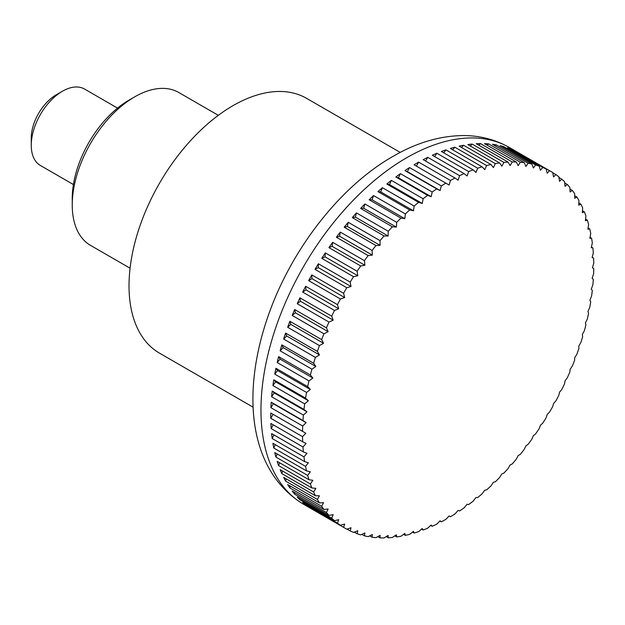 <?xml version="1.0" encoding="UTF-8"?>
<svg xmlns="http://www.w3.org/2000/svg" width="625" height="625" viewBox="0 0 625 625"><rect width="100%" height="100%" fill="white"/><g stroke="black" fill="none" stroke-linecap="round" stroke-linejoin="round"><path stroke-width="0.94" d="M400.227 152.414L306.594 98.352A147.102 84.93 120 0 0 193.234 137.758A147.102 84.93 120 0 0 129.023 285.797A147.102 84.93 120 0 0 159.492 353.141L253.133 407.203M450.461 516.727L449.117 515.953L450.461 516.727A205.938 118.898 120 0 0 454.984 513.953A512.281 417.445 -66.2 0 0 458.109 510.43A512.281 26.258 27.9 0 0 459.594 510.953A205.938 118.898 120 0 0 464.102 507.859A512.281 414.977 -72.3 0 0 467.078 504.281A512.281 52.422 25.8 0 0 468.687 504.547A205.938 118.898 120 0 0 473.156 501.148A512.281 410.867 -78.3 0 0 475.969 497.523A512.281 78.375 23.7 0 0 477.703 497.523A205.938 118.898 120 0 0 482.117 493.836A512.281 405.133 -84 0 0 484.75 490.18A512.281 104.016 21.6 0 0 486.594 489.922A205.938 118.898 120 0 0 490.945 485.953A512.281 397.805 -89.4 0 0 493.398 482.289A512.281 129.25 19.4 0 0 495.336 481.766A205.938 118.898 120 0 0 499.594 477.531A512.281 388.898 -94.4 0 0 501.867 473.883A512.281 153.977 17.1 0 0 503.898 473.086A205.938 118.898 120 0 0 508.047 468.617A512.281 378.469 -99.2 0 0 510.125 464.984A512.281 178.086 14.8 0 0 512.234 463.93A205.938 118.898 120 0 0 516.266 459.227A512.281 366.539 -103.6 0 0 518.148 455.633A512.281 201.5 12.4 0 0 520.32 454.312A205.938 118.898 120 0 0 524.211 449.406A512.281 353.164 -107.7 0 0 525.898 445.867A512.281 224.117 9.9 0 0 528.117 444.289A205.938 118.898 120 0 0 531.859 439.195A512.281 338.391 -111.5 0 0 533.344 435.727A512.281 245.852 7.2 0 0 535.602 433.891A205.938 118.898 120 0 0 539.18 428.625A512.281 322.289 -115.1 0 0 540.453 425.25A512.281 266.617 4.5 0 0 542.742 423.164A205.938 118.898 120 0 0 546.133 417.75A512.281 304.914 -118.4 0 0 547.203 414.477A512.281 286.328 1.5 0 0 549.5 412.148A205.938 118.898 120 0 0 552.703 406.609A512.281 286.328 -121.5 0 0 553.57 403.453A512.281 304.906 -1.6 0 0 555.867 400.891A205.938 118.898 120 0 0 558.859 395.242A512.281 266.617 -124.5 0 0 559.523 392.219A512.281 322.281 -4.9 0 0 561.812 389.422A205.938 118.898 120 0 0 564.586 383.695A512.281 245.859 -127.2 0 0 565.039 380.82A512.281 338.391 -8.5 0 0 567.305 377.805A205.938 118.898 120 0 0 569.844 372.016A512.281 224.125 -129.9 0 0 570.102 369.305A512.281 353.156 -12.3 0 0 572.32 366.078A205.938 118.898 120 0 0 574.625 360.25A512.281 201.508 -132.4 0 0 574.68 357.711A512.281 366.531 -16.4 0 0 576.852 354.281A205.938 118.898 120 0 0 578.906 348.438A512.281 178.094 -134.8 0 0 578.773 346.086A512.281 378.461 -20.8 0 0 580.875 342.477A205.938 118.898 120 0 0 582.672 336.641A512.281 153.977 -137.1 0 0 582.344 334.484A512.281 388.898 -25.6 0 0 584.375 330.695A205.938 118.898 120 0 0 585.906 324.891A512.281 129.258 -139.4 0 0 585.391 322.945A512.281 397.797 -30.6 0 0 587.336 318.992A205.938 118.898 120 0 0 588.602 313.242A512.281 104.023 -141.6 0 0 587.906 311.516A512.281 405.133 -36 0 0 589.75 307.406A205.938 118.898 120 0 0 590.734 301.734A512.281 78.383 -143.7 0 0 589.867 300.234A512.281 410.867 -41.7 0 0 591.602 295.992A205.938 118.898 120 0 0 592.312 290.422A512.281 52.43 -145.8 0 0 591.281 289.156A512.281 414.977 -47.7 0 0 592.891 284.789A205.938 118.898 120 0 0 593.32 279.344A512.281 26.266 -147.9 0 0 592.125 278.32A512.281 417.445 -53.8 0 0 593.609 273.844A205.938 118.898 120 0 0 593.75 268.539L592.406 267.766A512.281 418.273 -60 0 0 593.75 263.203A205.938 118.898 120 0 0 593.609 258.062A512.281 26.258 -152.1 0 1 592.125 257.539A512.281 417.445 -66.2 0 0 593.32 252.898A205.938 118.898 120 0 0 592.891 247.945A512.281 52.422 -154.2 0 1 591.281 247.68A512.281 414.977 -72.3 0 0 592.312 242.977A205.938 118.898 120 0 0 591.602 238.227A512.281 78.375 -156.3 0 1 589.867 238.227A512.281 410.867 -78.3 0 0 590.734 233.484A205.938 118.898 120 0 0 589.75 228.953A512.281 104.016 -158.4 0 1 587.906 229.219A512.281 405.133 -84 0 0 588.602 224.445A205.938 118.898 120 0 0 587.336 220.156A512.281 129.25 -160.6 0 1 585.391 220.688A512.281 397.805 -89.4 0 0 585.906 215.906A205.938 118.898 120 0 0 584.375 211.875A512.281 153.977 -162.9 0 1 582.344 212.664A512.281 388.898 -94.4 0 0 582.672 207.891A205.938 118.898 120 0 0 580.875 204.133A512.281 178.086 -165.2 0 1 578.773 205.188A512.281 378.469 -99.2 0 0 578.906 200.438A205.938 118.898 120 0 0 576.852 196.969A512.281 201.5 -167.6 0 1 574.68 198.289A512.281 366.539 -103.6 0 0 574.625 193.578A205.938 118.898 120 0 0 572.32 190.406A512.281 224.117 -170.1 0 1 570.102 191.984A512.281 353.164 -107.7 0 0 569.844 187.328A205.938 118.898 120 0 0 567.305 184.477A512.281 245.852 -172.8 0 1 565.039 186.312A512.281 338.391 -111.5 0 0 564.586 181.727A205.938 118.898 120 0 0 561.812 179.195A512.281 266.617 -175.5 0 1 559.523 181.281A512.281 322.289 -115.1 0 0 558.859 176.789A205.938 118.898 120 0 0 555.867 174.594A512.281 286.328 -178.5 0 1 553.57 176.922A512.281 304.914 -118.4 0 0 552.703 172.531A205.938 118.898 120 0 0 551.117 171.586A205.938 118.898 120 0 0 549.5 170.68A512.281 304.906 178.4 0 1 547.203 173.25A512.281 286.328 -121.5 0 0 546.133 168.977A205.938 118.898 120 0 0 542.742 167.477A512.281 322.281 175.1 0 1 540.453 170.273A512.281 266.617 -124.5 0 0 539.18 166.133A205.938 118.898 120 0 0 535.602 164.992A512.281 338.391 171.5 0 1 533.344 168.008A512.281 245.859 -127.2 0 0 531.859 164.016A205.938 118.898 120 0 0 528.117 163.234A512.281 353.156 167.7 0 1 525.898 166.461A512.281 224.125 -129.9 0 0 524.211 162.633A205.938 118.898 120 0 0 520.32 162.219A512.281 366.531 163.6 0 1 518.148 165.648A512.281 201.508 -132.4 0 0 516.266 161.984A205.938 118.898 120 0 0 512.234 161.945A512.281 378.461 159.2 0 1 510.125 165.555A512.281 178.094 -134.8 0 0 508.047 162.086A205.938 118.898 120 0 0 503.898 162.406A512.281 388.898 154.4 0 1 501.867 166.195A512.281 153.977 -137.1 0 0 499.594 162.922A205.938 118.898 120 0 0 495.336 163.609A512.281 397.797 149.4 0 1 493.398 167.57A512.281 129.258 -139.4 0 0 490.945 164.5A205.938 118.898 120 0 0 486.594 165.555A512.281 405.133 144 0 1 484.75 169.656A512.281 104.023 -141.6 0 0 482.117 166.812A205.938 118.898 120 0 0 477.703 168.219A512.281 410.867 138.3 0 1 475.969 172.461A512.281 78.383 -143.7 0 0 473.156 169.844A205.938 118.898 120 0 0 468.687 171.602A512.281 414.977 132.3 0 1 467.078 175.969A512.281 52.43 -145.8 0 0 464.102 173.586A205.938 118.898 120 0 0 459.594 175.695A512.281 417.445 126.2 0 1 458.109 180.164A512.281 26.266 -147.9 0 0 454.984 178.023A205.938 118.898 120 0 0 450.461 180.469A512.281 418.273 120 0 1 449.117 185.031L445.836 183.141A205.938 118.898 120 0 0 441.312 185.914A512.281 417.445 113.8 0 1 440.117 190.555A512.281 26.258 -152.1 0 1 436.695 188.914A205.938 118.898 120 0 0 432.188 192.008A512.281 414.977 107.7 0 1 431.156 196.703A512.281 52.422 -154.2 0 1 427.602 195.328A205.938 118.898 120 0 0 423.133 198.727A512.281 410.867 101.7 0 1 422.266 203.469A512.281 78.375 -156.3 0 1 418.594 202.344A205.938 118.898 120 0 0 414.172 206.039A512.281 405.133 96 0 1 413.477 210.805A512.281 104.016 -158.4 0 1 409.695 209.945A205.938 118.898 120 0 0 405.352 213.914A512.281 397.805 90.6 0 1 404.836 218.695A512.281 129.25 -160.6 0 1 400.953 218.102A205.938 118.898 120 0 0 396.695 222.336A512.281 388.898 85.6 0 1 396.367 227.109A512.281 153.977 -162.9 0 1 392.398 226.781A205.938 118.898 120 0 0 388.242 231.258A512.281 378.469 80.8 0 1 388.102 236.008A512.281 178.086 -165.2 0 1 384.062 235.945A205.938 118.898 120 0 0 380.023 240.641A512.281 366.539 76.4 0 1 380.086 245.352A512.281 201.5 -167.6 0 1 375.977 245.555A205.938 118.898 120 0 0 372.078 250.461A512.281 353.164 72.3 0 1 372.336 255.117A512.281 224.117 -170.1 0 1 368.172 255.578A205.938 118.898 120 0 0 364.43 260.68A512.281 338.391 68.5 0 1 364.891 265.258A512.281 245.852 -172.8 0 1 360.695 265.977A205.938 118.898 120 0 0 357.117 271.242A512.281 322.289 64.9 0 1 357.773 275.734A512.281 266.617 -175.5 0 1 353.555 276.703A205.938 118.898 120 0 0 350.156 282.117A512.281 304.914 61.6 0 1 351.023 286.508A512.281 286.328 -178.5 0 1 346.789 287.719A205.938 118.898 120 0 0 343.586 293.266A512.281 286.328 58.5 0 1 344.656 297.539A512.281 304.906 178.4 0 1 340.422 298.984A205.938 118.898 120 0 0 337.43 304.633A512.281 266.617 55.5 0 1 338.703 308.766A512.281 322.281 175.1 0 1 334.484 310.445A205.938 118.898 120 0 0 331.711 316.172A512.281 245.859 52.8 0 1 333.188 320.164A512.281 338.391 171.5 0 1 328.992 322.062A205.938 118.898 120 0 0 326.445 327.852A512.281 224.125 50.1 0 1 328.133 331.688A512.281 353.156 167.7 0 1 323.969 333.789A205.938 118.898 120 0 0 321.664 339.617A512.281 201.508 47.6 0 1 323.547 343.281A512.281 366.531 163.6 0 1 319.438 345.586A205.938 118.898 120 0 0 317.383 351.43A512.281 178.094 45.2 0 1 319.461 354.898A512.281 378.461 159.2 0 1 315.414 357.398A205.938 118.898 120 0 0 313.617 363.227A512.281 153.977 42.9 0 1 315.883 366.5A512.281 388.898 154.4 0 1 311.914 369.172A205.938 118.898 120 0 0 310.383 374.977A512.281 129.258 40.6 0 1 312.836 378.047A512.281 397.797 149.4 0 1 308.953 380.883A205.938 118.898 120 0 0 307.688 386.625A512.281 104.023 38.4 0 1 310.328 389.477A512.281 405.133 144 0 1 306.539 392.461A205.938 118.898 120 0 0 305.555 398.133A512.281 78.383 36.3 0 1 308.359 400.75A512.281 410.867 138.3 0 1 304.688 403.875A205.938 118.898 120 0 0 303.977 409.445A512.281 52.43 34.2 0 1 306.953 411.836A512.281 414.977 132.3 0 1 303.398 415.078A205.938 118.898 120 0 0 302.977 420.531A512.281 26.266 32.1 0 1 306.109 422.672A512.281 417.445 126.2 0 1 302.688 426.023L270.906 407.68L273.359 403.766L306.109 422.672M343.586 527.336L311.812 508.992A205.938 118.898 -60 0 1 308.648 506.93L340.422 525.273A512.281 286.328 1.5 0 0 344.656 524.062A512.281 304.914 61.6 0 1 343.586 527.336A205.938 118.898 120 0 0 345.18 528.281A205.938 118.898 120 0 0 346.789 529.188A512.281 304.906 -1.6 0 0 351.023 527.742A512.281 286.328 58.5 0 1 350.156 530.898A205.938 118.898 120 0 0 353.555 532.391A512.281 322.281 -4.9 0 0 357.773 530.719A512.281 266.617 55.5 0 1 357.117 533.734A205.938 118.898 120 0 0 360.695 534.875A512.281 338.391 -8.5 0 0 364.891 532.984A512.281 245.859 52.8 0 1 364.43 535.852A205.938 118.898 120 0 0 368.172 536.633A512.281 353.156 -12.3 0 0 372.336 534.523A512.281 224.125 50.1 0 1 372.078 537.234A205.938 118.898 120 0 0 375.977 537.648A512.281 366.531 -16.4 0 0 380.086 535.344A512.281 201.508 47.6 0 1 380.023 537.883A205.938 118.898 120 0 0 384.062 537.93A512.281 378.461 -20.8 0 0 388.102 535.43A512.281 178.094 45.2 0 1 388.242 537.781A205.938 118.898 120 0 0 392.398 537.461A512.281 388.898 -25.6 0 0 396.367 534.789A512.281 153.977 42.9 0 1 396.695 536.945A205.938 118.898 120 0 0 400.953 536.258A512.281 397.797 -30.6 0 0 404.836 533.422A512.281 129.258 40.6 0 1 405.352 535.367A205.938 118.898 120 0 0 409.695 534.32A512.281 405.133 -36 0 0 413.477 531.328A512.281 104.023 38.4 0 1 414.172 533.062A205.938 118.898 120 0 0 418.594 531.648A512.281 410.867 -41.7 0 0 422.266 528.523A512.281 78.383 36.3 0 1 423.133 530.023A205.938 118.898 120 0 0 427.602 528.266A512.281 414.977 -47.7 0 0 431.156 525.016A512.281 52.43 34.2 0 1 432.188 526.281A205.938 118.898 120 0 0 436.695 524.172A512.281 417.445 -53.8 0 0 440.117 520.82A512.281 26.266 32.1 0 1 441.312 521.844A205.938 118.898 120 0 0 445.836 519.398A512.281 418.273 -60 0 0 449.117 515.953M441.312 521.844L439.906 521.031M432.188 526.281L430.711 525.43M423.133 530.023L421.57 529.125M414.172 533.062L412.508 532.102M405.352 535.367L403.578 534.344M396.695 536.945L394.797 535.852M388.242 537.781L386.203 536.609M380.023 537.883L377.828 536.617M372.078 537.234L369.703 535.867M364.43 535.852L361.844 534.359M357.117 533.734L354.289 532.102M350.156 530.898L347.047 529.102M337.43 523.086L305.656 504.734A205.938 118.898 -60 0 1 302.703 502.328L334.484 520.672A512.281 266.617 4.5 0 0 338.703 519.703A512.281 322.289 64.9 0 1 337.43 523.086A205.938 118.898 120 0 0 340.422 525.273M331.711 518.141L299.93 499.797A205.938 118.898 -60 0 1 297.211 497.047L328.992 515.391A512.281 245.852 7.2 0 0 333.188 514.68A512.281 338.391 68.5 0 1 331.711 518.141A205.938 118.898 120 0 0 334.484 520.672M326.445 512.539L294.672 494.195A205.938 118.898 -60 0 1 292.195 491.117L323.969 509.461A512.281 224.117 9.9 0 0 328.133 509A512.281 353.164 72.3 0 1 326.445 512.539A205.938 118.898 120 0 0 328.992 515.391M321.664 506.297L289.891 487.945A205.938 118.898 -60 0 1 287.664 484.555L319.438 502.898A512.281 201.5 12.4 0 0 323.547 502.703A512.281 366.539 76.4 0 1 321.664 506.297A205.938 118.898 120 0 0 323.969 509.461M317.383 499.43L285.609 481.086A205.938 118.898 -60 0 1 283.641 477.391L315.414 495.734A512.281 178.086 14.8 0 0 319.461 495.797A512.281 378.469 80.8 0 1 317.383 499.43A205.938 118.898 120 0 0 319.438 502.898M313.617 491.977L281.844 473.633A205.938 118.898 -60 0 1 280.141 469.648L311.914 488A512.281 153.977 17.1 0 0 315.883 488.32A512.281 388.898 85.6 0 1 313.617 491.977A205.938 118.898 120 0 0 315.414 495.734M310.383 483.961L278.609 465.617A205.938 118.898 -60 0 1 277.18 461.367L308.953 479.711A512.281 129.25 19.4 0 0 312.836 480.305A512.281 397.805 90.6 0 1 310.383 483.961A205.938 118.898 120 0 0 311.914 488M307.688 475.422L275.914 457.078A205.938 118.898 -60 0 1 274.766 452.57L306.539 470.914A512.281 104.016 21.6 0 0 310.328 471.773A512.281 405.133 96 0 1 307.688 475.422A205.938 118.898 120 0 0 308.953 479.711M305.555 466.383L273.773 448.039A205.938 118.898 -60 0 1 272.914 443.297L304.688 461.641A512.281 78.375 23.7 0 0 308.359 462.766A512.281 410.867 101.7 0 1 305.555 466.383A205.938 118.898 120 0 0 306.539 470.914M303.977 456.891L272.203 438.539A205.938 118.898 -60 0 1 271.625 433.578L303.398 451.93A512.281 52.422 25.8 0 0 306.953 453.305A512.281 414.977 107.7 0 1 303.977 456.891A205.938 118.898 120 0 0 304.688 461.641M302.977 446.969L271.195 428.625A205.938 118.898 -60 0 1 270.906 423.461L302.688 441.812A512.281 26.258 27.9 0 0 306.109 443.445A512.281 417.445 113.8 0 1 302.977 446.969A205.938 118.898 120 0 0 303.398 451.93M302.688 426.023A205.938 118.898 120 0 0 302.539 431.328L305.82 433.227A512.281 418.273 120 0 1 302.539 436.664A205.938 118.898 120 0 0 302.688 441.812M302.539 436.664L270.766 418.32A205.938 118.898 -60 0 1 270.75 415.664A205.938 118.898 -60 0 1 270.766 412.984L302.539 431.328M117.547 108.109L84.523 89.039A44.133 25.477 120 0 0 62.453 91.227A44.133 25.477 120 0 0 31.25 145.273A44.133 25.477 120 0 0 40.391 165.477L73.414 184.547M62.453 91.227L56.211 94.828A35.305 20.383 -60 0 0 31.25 138.07L31.25 145.273M270.906 407.68A205.938 118.898 -60 0 1 271.195 402.18L302.977 420.531M271.195 402.18L273.359 403.766M303.398 415.078L271.625 396.734A205.938 118.898 -60 0 1 272.203 391.102L303.977 409.445M272.203 391.102L274.203 392.93L306.953 411.836M271.625 396.734L274.203 392.93M304.688 403.875L272.914 385.531A205.938 118.898 -60 0 1 273.773 379.789L305.555 398.133M273.773 379.789L275.617 381.844L308.359 400.75M272.914 385.531L275.617 381.844M306.539 392.461L274.766 374.117A205.938 118.898 -60 0 1 275.914 368.281L307.688 386.625M275.914 368.281L277.578 370.57L310.328 389.477M274.766 374.117L277.578 370.57M308.953 380.883L277.18 362.531A205.938 118.898 -60 0 1 278.609 356.633L310.383 374.977M278.609 356.633L280.094 359.141L312.836 378.047M277.18 362.531L280.094 359.141M311.914 369.172L280.141 350.828A205.938 118.898 -60 0 1 281.844 344.883L313.617 363.227M281.844 344.883L283.141 347.594L315.883 366.5M280.141 350.828L283.141 347.594M315.414 357.398L283.641 339.047A205.938 118.898 -60 0 1 285.609 333.078L317.383 351.43M285.609 333.078L286.711 335.992L319.461 354.898M283.641 339.047L286.711 335.992M319.438 345.586L287.664 327.242A205.938 118.898 -60 0 1 289.891 321.273L321.664 339.617M289.891 321.273L290.805 324.375L323.547 343.281M287.664 327.242L290.805 324.375M323.969 333.789L292.195 315.445A205.938 118.898 -60 0 1 294.672 309.508L326.445 327.852M294.672 309.508L295.383 312.781L328.133 331.688M292.195 315.445L295.383 312.781M328.992 322.062L297.211 303.719A205.938 118.898 -60 0 1 299.93 297.828L331.711 316.172M299.93 297.828L300.445 301.266L333.188 320.164M297.211 303.719L300.445 301.266M334.484 310.445L302.703 292.102A205.938 118.898 -60 0 1 305.656 286.281L337.43 304.633M305.656 286.281L305.961 289.867L338.703 308.766M302.703 292.102L305.961 289.867M340.422 298.984L308.648 280.633A205.938 118.898 -60 0 1 311.812 274.914L343.586 293.266M311.812 274.914L311.914 278.633L344.656 297.539M308.648 280.633L311.914 278.633M346.789 287.719L315.008 269.375A205.938 118.898 -60 0 1 318.383 263.773L350.156 282.117M318.383 263.773L318.281 267.602L351.023 286.508M315.008 269.375L318.281 267.602M353.555 276.703L321.773 258.359A205.938 118.898 -60 0 1 325.336 252.898L357.117 271.242M325.336 252.898L325.031 256.836L357.773 275.734M321.773 258.359L325.031 256.836M360.695 265.977L328.914 247.625A205.938 118.898 -60 0 1 332.656 242.328L364.43 260.68M332.656 242.328L332.141 246.352L364.891 265.258M328.914 247.625L332.141 246.352M368.172 255.578L336.398 237.234A205.938 118.898 -60 0 1 340.305 232.117L372.078 250.461M340.305 232.117L339.586 236.211L372.336 255.117M336.398 237.234L339.586 236.211M375.977 245.555L344.195 227.211A205.938 118.898 -60 0 1 348.25 222.297L380.023 240.641M348.25 222.297L347.336 226.445L380.086 245.352M344.195 227.211L347.336 226.445M384.062 235.945L352.281 217.594A205.938 118.898 -60 0 1 356.469 212.906L388.242 231.258M356.469 212.906L355.359 217.102L388.102 236.008M352.281 217.594L355.359 217.102M392.398 226.781L360.617 208.438A205.938 118.898 -60 0 1 364.922 203.984L396.695 222.336M364.922 203.984L363.617 208.203L396.367 227.109M360.617 208.438L363.617 208.203M400.953 218.102L369.18 199.758A205.938 118.898 -60 0 1 373.57 195.57L405.352 213.914M373.57 195.57L372.086 199.789L404.836 218.695M369.18 199.758L372.086 199.789M409.695 209.945L377.922 191.602A205.938 118.898 -60 0 1 382.398 187.688L414.172 206.039M382.398 187.688L380.734 191.898L413.477 210.805M377.922 191.602L380.734 191.898M418.594 202.344L386.812 184A205.938 118.898 -60 0 1 391.359 180.375L423.133 198.727M391.359 180.375L389.516 184.562L422.266 203.469M386.812 184L389.516 184.562M427.602 195.328L395.828 176.977A205.938 118.898 -60 0 1 400.414 173.664L432.188 192.008M400.414 173.664L398.406 177.805L431.156 196.703M395.828 176.977L398.406 177.805M436.695 188.914L404.922 170.57A205.938 118.898 -60 0 1 409.531 167.57L441.312 185.914M409.531 167.57L407.375 171.648L440.117 190.555M404.922 170.57L407.375 171.648M445.836 183.141L414.055 164.789A205.938 118.898 -60 0 1 418.68 162.125L450.461 180.469M418.68 162.125L416.367 166.125M454.984 178.023L423.203 159.68A205.938 118.898 -60 0 1 427.82 157.344L459.594 175.695M427.82 157.344L425.523 161.016M464.102 173.586L432.328 155.234A205.938 118.898 -60 0 1 436.914 153.258L468.687 171.602M436.914 153.258L434.656 156.586M473.156 169.844L441.383 151.492A205.938 118.898 -60 0 1 445.922 149.875L477.703 168.219M445.922 149.875L443.734 152.852M482.117 166.812L450.344 148.461A205.938 118.898 -60 0 1 454.82 147.203L486.594 165.555M454.82 147.203L452.727 149.844M490.945 164.5L459.164 146.156A205.938 118.898 -60 0 1 463.562 145.266L495.336 163.609M463.562 145.266L461.594 147.555M499.594 162.922L467.82 144.578A205.938 118.898 -60 0 1 472.117 144.062L503.898 162.406M472.117 144.062L470.305 146.016M508.047 162.086L476.273 143.734A205.938 118.898 -60 0 1 480.453 143.594L512.234 161.945M480.453 143.594L478.828 145.211M516.266 161.984L484.492 143.641A205.938 118.898 -60 0 1 488.539 143.875L520.32 162.219M488.539 143.875L487.125 145.164M524.211 162.633L492.438 144.281A205.938 118.898 -60 0 1 496.336 144.891L528.117 163.234M496.336 144.891L495.172 145.867M531.859 164.016L500.086 145.664A205.938 118.898 -60 0 1 503.82 146.648L535.602 164.992M503.82 146.648L502.938 147.32M539.18 166.133L507.398 147.781A205.938 118.898 -60 0 1 510.961 149.133L542.742 167.477M510.961 149.133L510.398 149.516M546.133 168.977L514.359 150.625A205.938 118.898 -60 0 1 517.727 152.336L549.5 170.68M552.758 172.797L555.867 174.594M558.977 177.562L561.812 179.195M564.711 182.984L567.305 184.477M569.945 189.031L572.32 190.406M574.656 195.695L576.852 196.969M578.836 202.953L580.875 204.133M582.477 210.773L584.375 211.875M585.562 219.133L587.336 220.156M588.086 227.992L589.75 228.953M590.039 237.32L591.602 238.227M591.414 247.086L592.891 247.945M592.203 257.25L593.609 258.062M305.656 504.734L305.703 504.055M299.93 499.797L300.07 498.695M294.672 494.195L294.93 492.695M289.891 487.945L290.297 486.078M285.609 481.086L286.195 478.867M281.844 473.633L282.625 471.086M278.609 465.617L279.609 462.766M275.914 457.078L277.148 453.945M273.773 448.039L275.266 444.656M272.203 438.539L273.953 434.922M271.195 428.625L273.227 424.797M270.766 412.984L305.82 433.227M270.766 418.32L273.078 414.32M218.328 115.336L178.781 92.508A88.258 50.961 120 0 0 134.656 96.875A88.258 50.961 120 0 0 72.242 204.977L72.242 198.477A80.297 46.359 120 0 1 129.023 100.125L134.656 96.875M72.242 204.977A88.258 50.961 120 0 0 90.523 245.375L130.07 268.211M260.969 410.016A205.938 118.898 120 0 0 303.625 504.297C247.703 470.438 241.375 391.883 268.391 315.234C291.359 249.367 340.008 186.562 392.898 156.438C416.547 142.656 440.195 135.695 463.844 135.562C480.375 135.656 495.617 139.672 509.562 147.594A205.938 118.898 120 0 0 406.594 157.789A205.938 118.898 120 0 0 260.969 410.016M345.18 528.281L303.625 504.297M551.117 171.586L509.562 147.594"/></g></svg>
